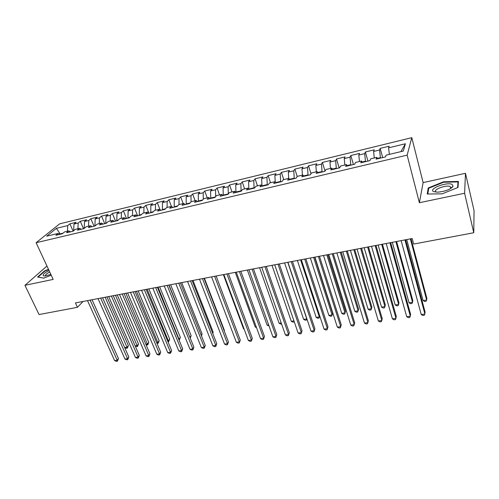<?xml version="1.0" encoding="UTF-8"?>
<svg xmlns="http://www.w3.org/2000/svg" width="499" height="499" viewBox="0 0 499 499"><rect width="100%" height="100%" fill="white"/><g stroke="black" fill="none" stroke-linecap="round" stroke-linejoin="round"><path stroke-width="0.75" d="M411.794 137.668L59.655 223.839L36.109 242.72L407.147 155.145L411.794 137.668L423.127 182.597L419.372 202.725L464.6 193.256L465.48 173.296L423.127 182.597M465.48 173.296L474.05 210.634L473.776 232.746L464.6 193.256M400.947 151.615L405.4 143.762L388.596 147.835L389.158 146.201L380.176 148.39L379.558 150.024L373.583 151.471L374.231 149.831L365.393 151.983L364.688 153.63L358.806 155.052L359.542 153.405L350.841 155.52L350.055 157.173L344.26 158.576L345.083 156.917L336.519 159L335.646 160.666L329.951 162.044L330.849 160.379L322.416 162.424L321.468 164.102L315.861 165.462L316.84 163.784L308.538 165.799L307.509 167.483L301.989 168.818L303.043 167.14L294.865 169.124L293.768 170.814L288.328 172.13L289.457 170.44L281.405 172.398L280.232 174.089L274.88 175.392L276.078 173.689L268.15 175.623L266.909 177.32L261.632 178.598L262.904 176.896L255.089 178.798L253.779 180.501L248.583 181.761L249.918 180.052L242.221 181.923L240.849 183.632L235.728 184.873L237.131 183.158L229.546 185.004L228.112 186.72L223.065 187.942L224.531 186.227L217.059 188.042L215.556 189.763L210.59 190.967L212.112 189.24L204.746 191.03L203.193 192.757L198.296 193.943L199.874 192.215L192.62 193.98L191.005 195.714L186.177 196.88L187.817 195.146L180.663 196.887L178.991 198.621L174.232 199.775L175.929 198.041L168.874 199.756L167.146 201.49L162.462 202.625L164.208 200.891L157.254 202.582L155.476 204.322L150.854 205.438L152.65 203.698L145.795 205.363L143.968 207.11L139.408 208.214L141.261 206.467L134.499 208.108L132.622 209.854L128.124 210.946L130.021 209.2L123.359 210.821L121.432 212.568L117.003 213.641L118.943 211.894L112.369 213.491L110.398 215.244L106.025 216.298L108.015 214.551L101.528 216.123L99.513 217.876L95.203 218.924L97.236 217.171L90.837 218.724L88.778 220.477L84.531 221.512L86.601 219.753L80.289 221.288L78.193 223.047L73.995 224.063L76.11 222.304L69.885 223.82L73.135 231.156M405.4 143.762L403.329 151.047L386.07 155.164L385.465 156.917L376.127 159.137L376.789 157.378L370.651 158.844L369.959 160.603L360.771 162.786L361.526 161.021L355.494 162.462L354.702 164.233L345.67 166.379L346.512 164.608L340.574 166.024L339.694 167.801L330.812 169.916L331.741 168.132L325.903 169.529L324.936 171.313L316.191 173.39L317.208 171.6L311.463 172.972L310.415 174.762L301.814 176.808L302.905 175.018L297.248 176.365L296.125 178.162L287.655 180.176L288.834 178.374L283.264 179.702L282.06 181.505L273.726 183.489L274.98 181.68L269.497 182.99L268.219 184.798L260.016 186.751L261.339 184.936L255.943 186.227L254.59 188.042L246.518 189.963L247.916 188.142L242.601 189.408L241.173 191.229L233.226 193.119L234.692 191.298L229.459 192.545L227.968 194.373L220.14 196.232L221.668 194.404L216.516 195.633L214.963 197.467L207.253 199.301L208.85 197.467L203.773 198.677L202.151 200.511L194.56 202.32L196.219 200.479L191.217 201.677L189.533 203.511L182.054 205.289L183.775 203.449L178.848 204.627L177.108 206.467L169.735 208.22L171.513 206.38L166.66 207.534L164.863 209.38L157.603 211.108L159.437 209.262L154.653 210.403L152.794 212.25L145.639 213.952L147.529 212.1L142.814 213.229L140.905 215.075L133.857 216.753L135.797 214.901L131.15 216.011L129.191 217.863L122.243 219.516L124.232 217.664L119.654 218.755L117.645 220.608L110.797 222.236L112.836 220.383L108.32 221.462L106.262 223.315L99.507 224.924L101.596 223.065L97.149 224.126L95.041 225.985L88.385 227.569L90.519 225.71L86.127 226.758L83.975 228.617L77.414 230.176L79.591 228.317L75.268 229.353L73.066 231.212L66.598 232.752L68.818 230.887L64.552 231.91L62.313 233.769L55.925 235.285L58.196 233.426L46.675 236.177L56.412 228.324L67.745 225.579L69.885 223.82M473.776 232.746L413.652 244.061L412.18 238.522L75.424 302.924L77.445 307.322L83.046 301.471M73.995 224.063L73.627 230.681M78.193 223.047L77.888 228.723M58.196 233.426L59.861 234.349M84.275 228.355L84.618 228.062M84.531 221.512L84.194 228.168M88.778 220.477L88.51 226.19M68.818 230.887L70.465 231.829M95.06 225.966L94.904 225.617L95.665 225.436M95.203 218.924L94.904 225.617M99.513 217.876L99.27 223.621M79.591 228.317L81.218 229.272M105.925 223.396L105.769 223.028L106.873 222.766M106.025 216.298L105.769 223.028M110.398 215.244L110.185 221.013M90.519 225.71L92.122 226.677M116.934 220.776L116.778 220.408L118.238 220.059M117.003 213.641L116.778 220.408M121.432 212.568L121.257 218.375M101.596 223.065L103.174 224.051M128.1 218.125L127.944 217.751L129.771 217.314M128.124 210.946L127.944 217.751M132.622 209.854L132.478 215.693M112.836 220.383L114.39 221.381M139.421 215.431L139.265 215.05L141.473 214.526M139.408 208.214L139.265 215.05M143.968 207.11L143.862 212.979M124.232 217.664L125.76 218.681M150.904 212.699L150.754 212.318L153.349 211.701M150.854 205.438L150.754 212.318M155.476 204.322L155.401 210.222M135.797 214.901L137.3 215.936M162.549 209.929L162.4 209.549L165.394 208.832M162.462 202.625L162.4 209.549M167.146 201.49L167.115 207.428M147.529 212.1L149.001 213.148M174.363 207.122L174.22 206.729L177.625 205.919M174.232 199.775L174.22 206.729M178.991 198.621L178.991 204.59M159.437 209.262L160.878 210.328M186.352 204.266L186.208 203.879L190.032 202.968M186.177 196.88L186.208 203.879M191.005 195.714L191.042 201.864M171.513 206.38L172.928 207.459M198.515 201.378L198.371 200.985L202.631 199.968M198.296 193.943L198.371 200.985M203.193 192.757L203.28 199.238M183.775 203.449L185.16 204.553M210.859 198.44L210.715 198.041L215.425 196.924M210.59 190.967L210.715 198.041M215.556 189.763L215.699 196.6M196.219 200.479L197.573 201.602M223.384 195.465L223.24 195.059L228.33 193.93M223.065 187.942L223.24 195.059M228.112 186.72L228.305 193.855M208.85 197.467L210.173 198.602M236.096 192.439L235.952 192.034L241.092 190.811L241.217 191.173M235.728 184.873L235.952 192.034M240.849 183.632L241.092 190.811M221.668 194.404L222.966 195.564M248.914 189.121L254.078 187.718L254.216 188.129M248.583 181.761L248.858 188.959M253.779 180.501L254.078 187.718M234.692 191.298L235.946 192.471M267.395 184.992L267.258 184.58L262.175 185.79M261.632 178.598L261.95 185.559M266.909 177.32L267.258 184.58M247.916 188.142L249.132 189.339M280.775 181.811L280.644 181.393L275.785 182.553M274.88 175.392L275.223 181.948M280.232 174.089L280.644 181.393M261.339 184.936L262.524 186.152M294.366 178.58L294.235 178.162L289.613 179.26M288.328 172.13L288.709 178.405M293.768 170.814L294.235 178.162M274.98 181.68L276.128 182.921M308.17 175.299L308.033 174.875L303.654 175.916M301.989 168.818L302.419 175.13M307.509 167.483L308.033 174.875M288.834 178.374L289.938 179.634M322.186 171.962L322.055 171.537L317.925 172.517M315.861 165.462L316.341 171.812M321.468 164.102L322.055 171.537M302.905 175.018L303.972 176.297M336.426 168.575L336.295 168.144L332.428 169.067M329.951 162.044L330.481 168.431M335.646 160.666L336.295 168.144M317.208 171.6L318.231 172.904M350.891 165.138L350.766 164.701L347.167 165.556M344.26 158.576L344.853 165.001M350.055 157.173L350.766 164.701M331.741 168.132L332.721 169.46M365.592 161.639L365.468 161.202L362.149 161.988M358.806 155.052L359.448 161.52M364.688 153.63L365.468 161.202M346.512 164.608L347.447 165.955M380.531 158.089L380.406 157.64L377.381 158.364M373.583 151.471L374.287 157.977M379.558 150.024L380.406 157.64M361.526 161.021L362.411 162.4M388.596 147.835L389.363 154.378M376.789 157.378L377.624 158.776M46.956 266.042L24.95 285.322L39.041 314.551L77.445 307.322M419.372 202.725L407.147 155.145M24.95 285.322L53.175 279.409L36.109 242.72M60.26 234.256L60.105 233.9L59.68 234.249M62.974 233.214L60.105 233.9L56.412 228.324M67.745 225.579L67.409 231.224M427.231 194.005L442.133 193.862L458.007 187.443L458.413 181.43L443.549 181.792L428.236 187.955L427.231 194.005M48.497 269.348L44.536 270.907L37.575 277.051L43.706 278.143L51.21 275.186M380.176 148.39L382.652 157.584M365.393 151.983L367.919 161.09M350.841 155.52L353.417 164.539M336.519 159L339.139 167.932M322.416 162.424L325.036 171.126M308.538 165.799L310.996 173.771M294.865 169.124L297.186 176.465M281.405 172.398L283.731 179.59M268.15 175.623L270.508 182.746M255.089 178.798L257.478 185.859M242.221 181.923L244.641 188.921M229.546 185.004L231.991 191.94M217.059 188.042L219.529 194.916M204.746 191.03L207.241 197.847M192.62 193.98L195.134 200.741M180.663 196.887L183.202 203.586M168.874 199.756L171.438 206.393M157.254 202.582L160.06 209.723M145.795 205.363L148.864 213.054M134.499 208.108L137.643 215.855M123.359 210.821L126.521 218.5M112.369 213.491L115.556 221.107M101.528 216.123L104.74 223.677M90.837 218.724L94.068 226.215M80.289 221.288L83.539 228.723M452.044 187.562L451.501 187.568M451.04 187.58L450.366 187.587M428.579 189.308L428.236 187.955M443.661 182.254L443.549 181.792M44.704 271.263L44.536 270.907M404.932 239.907L424.905 313.996L421.243 314.545L401.159 240.63M405.637 239.776L425.129 312.199L424.312 315.249L422.853 315.468L421.243 314.545M406.716 239.57L423.102 300.579L426.651 300.018L426.863 298.333L411.001 238.747M423.102 300.579L424.655 301.49L426.071 301.265L426.651 300.018L410.353 238.871M389.931 242.776L410.334 316.185L406.722 316.728L386.214 243.487M390.705 242.633L410.615 314.389L409.785 317.42L408.344 317.638L406.722 316.728M375.167 245.602L395.981 318.343L392.426 318.873L371.512 246.3M376.003 245.439L396.325 316.553L395.476 319.566L394.06 319.778L392.426 318.873M392.32 242.321L409.043 302.793L412.542 302.238L412.804 300.56L396.611 241.504M409.043 302.793L410.608 303.691L412.006 303.473L412.542 302.238L395.9 241.635M378.142 245.034L395.196 304.97L398.639 304.427L398.957 302.756L382.44 244.211M395.196 304.97L396.767 305.862L398.14 305.65L398.639 304.427L381.666 244.36M433.818 191.66L437.685 192.165C445.245 191.435 450.385 189.483 453.092 186.308L452.007 184.331C446.212 181.755 427.512 189.277 433.818 191.66M450.466 188.659L450.921 188.029L450.117 186.52C445.856 184.574 431.86 190.082 436.201 191.996L436.594 192.165M427.805 193.999L428.753 188.229L443.599 182.254L457.995 181.917L457.608 187.605M458.294 183.183L457.995 181.917M49.058 270.558C45.496 272.311 43.525 273.826 43.139 275.117C43.089 275.772 43.762 276.053 45.153 275.972L50.854 274.425M49.732 272.011C47.143 273.315 45.715 274.438 45.459 275.379L45.765 275.891M43.769 278.118L38.086 277.107L44.823 271.15L48.634 269.653M360.634 248.383L381.847 320.464L378.348 320.994L357.034 249.07M361.538 248.209L382.246 318.68L381.386 321.674L379.989 321.88L378.348 320.994M346.325 251.116L367.925 322.56L364.476 323.078L342.782 251.795M347.298 250.935L368.374 320.776L367.501 323.751L366.123 323.957L364.476 323.078M364.176 247.704L381.542 307.122L384.935 306.586L385.309 304.914L368.487 246.88M381.542 307.122L383.126 308.002L384.48 307.789L384.935 306.586L367.644 247.042M350.417 250.336L368.094 309.243L371.437 308.713L371.861 307.047L354.733 249.506M368.094 309.243L369.684 310.116L371.019 309.904L371.437 308.713L353.835 249.681M332.24 253.81L354.209 324.618L350.809 325.13L328.747 254.478M333.27 253.617L354.714 322.841L353.822 325.797L352.469 325.997L350.809 325.13M336.862 252.924L354.833 311.326L358.132 310.808L358.6 309.143L341.191 252.101M354.833 311.326L356.429 312.193L357.746 311.987L358.132 310.808L340.231 252.282M318.368 256.461L340.698 326.652L337.349 327.151L314.931 257.122M319.46 256.255L341.254 324.88L340.349 327.812L339.014 328.011L337.349 327.151M341.254 324.88L340.349 327.812M323.508 255.482L341.765 313.384L345.015 312.873L345.533 311.214L327.843 254.652M345.533 311.214L344.666 314.039L345.015 312.873L326.833 254.846M344.666 314.039L343.368 314.239L341.765 313.384M304.708 259.075L327.381 328.648L324.082 329.147L301.327 259.723M305.862 258.856L327.986 326.882L327.07 329.802L325.753 329.995L324.082 329.147M327.986 326.882L327.07 329.802M310.353 257.995L328.878 315.418L332.084 314.913L332.652 313.253L314.688 257.166M332.652 313.253L331.773 316.06L332.084 314.913L313.622 257.372M331.773 316.06L330.494 316.26L328.878 315.418M291.254 261.651L314.258 330.619L311.008 331.111L287.923 262.287M292.464 261.42L314.913 328.86L313.99 331.76L312.692 331.954L311.008 331.111M314.913 328.86L313.99 331.76M297.385 260.478L316.179 317.414L319.335 316.921L300.61 259.86M319.747 315.923L319.061 318.056L317.794 318.25L316.179 317.414M319.061 318.056L319.728 315.861M278.005 264.183L301.327 332.565L298.121 333.045L274.724 264.813M279.272 263.94L302.026 330.806L301.09 333.688L299.812 333.881L298.121 333.045M302.026 330.806L301.09 333.688M284.605 262.923L303.648 319.385L306.766 318.898L287.78 262.312M306.916 318.917L306.523 320.021L305.276 320.215L303.648 319.385M306.523 320.021L306.848 318.699M264.95 266.678L288.584 334.48L285.422 334.954L261.719 267.296M266.266 266.429L289.326 332.727L288.378 335.59L287.118 335.777L285.422 334.954M289.326 332.727L288.378 335.59M272.005 265.331L291.297 321.331L293.961 320.913M294.248 321.749L292.932 322.154L291.297 321.331M252.089 269.142L276.016 336.37L272.903 336.837L248.907 269.747M253.461 268.88L276.802 334.623L275.847 337.467L274.606 337.655L272.903 336.837M276.802 334.623L275.847 337.467M259.592 267.707L279.116 323.252L281.205 322.922M281.561 323.938L280.756 324.063L279.116 323.252M239.42 271.562L263.628 338.228L260.559 338.69L236.283 272.161M240.836 271.294L264.458 336.488L263.491 339.314L262.268 339.501L260.559 338.69M264.458 336.488L263.491 339.314M247.348 270.046L267.102 325.142L268.637 324.899M268.992 325.909L267.102 325.142M226.933 273.951L251.415 340.062L248.39 340.518L223.839 274.544M228.399 273.67L252.288 338.328L251.309 341.135L250.099 341.316L248.39 340.518M252.288 338.328L251.309 341.135M235.272 272.354L255.251 327.007L256.243 326.851M256.517 327.618L255.251 327.007M214.626 276.303L239.37 341.871L236.389 342.32L211.576 276.889M216.136 276.016L240.281 340.143L239.295 342.938L238.104 343.112L236.389 342.32M240.281 340.143L239.295 342.938M223.371 274.631L243.562 328.847L244.023 328.779M244.154 329.128L243.562 328.847M202.494 278.623L227.494 343.661L224.556 344.098L199.488 279.197M204.047 278.33L228.448 341.934L227.494 343.661L227.45 344.709L226.278 344.884L224.556 344.098M228.448 341.934L227.45 344.709M190.537 280.912L215.786 345.42L212.88 345.857L187.574 281.48M192.134 280.606L216.772 343.699L215.786 345.42L215.768 346.456L214.607 346.63L212.88 345.857M216.772 343.699L215.768 346.456M224.176 330.8L224.407 330.394L204.422 278.255M224.407 330.394L224.238 330.962M178.748 283.164L204.234 347.154L201.365 347.585L175.829 283.725M180.388 282.852L205.257 345.439L204.234 347.154L204.241 348.183L203.099 348.352L201.365 347.585M205.257 345.439L204.241 348.183M212.63 333.089L213.173 332.172L193.001 280.438M213.173 332.172L212.786 333.494M167.128 285.391L192.832 348.87L190.013 349.294L164.246 285.939M168.805 285.066L193.893 347.161L192.832 348.87L192.876 349.88L191.747 350.049L190.013 349.294M193.893 347.161L192.876 349.88M201.234 335.309L202.089 333.925L181.736 282.596M202.089 333.925L201.484 335.952M155.663 287.58L181.592 350.554L178.804 350.978L152.825 288.123M157.385 287.249L182.684 348.851L181.592 350.554L181.661 351.564L180.544 351.726L178.804 350.978M182.684 348.851L181.661 351.564M189.913 337.299L191.148 335.659L170.621 284.717M190.144 337.879L169.018 285.029M191.148 335.659L190.25 338.135M144.361 289.744L170.502 352.225L167.751 352.637L141.56 290.275M146.12 289.408L171.625 350.523L170.502 352.225L170.589 353.217L169.492 353.379L167.751 352.637M171.625 350.523L170.589 353.217M178.667 339.071L179.284 338.971L180.351 337.368L159.655 286.819M180.351 337.368L179.353 339.969L158.015 287.131M133.214 291.871L159.555 353.866L156.842 354.278L130.451 292.402M135.011 291.528L160.715 352.175L159.555 353.866L159.674 354.851L158.588 355.014L156.842 354.278M160.715 352.175L159.674 354.851M167.577 340.817L168.593 340.655L169.691 339.058L148.833 288.884M169.691 339.058L168.687 341.64L147.155 289.208M168.687 341.64L167.97 341.753M122.224 293.973L148.758 355.488L146.076 355.893L119.498 294.497M124.051 293.624L149.943 353.803L148.758 355.488L148.895 356.467L147.829 356.623L146.076 355.893M149.943 353.803L148.895 356.467M156.63 342.539L158.046 342.314L159.169 340.723L138.154 290.929M159.169 340.723L158.158 343.293L136.445 291.254M158.158 343.293L156.998 343.406M111.377 296.05L138.098 357.091L135.454 357.49L108.688 296.562M113.242 295.695L139.321 355.407L138.098 357.091L138.26 358.057L137.206 358.213L135.454 357.49M139.321 355.407L138.26 358.057M145.833 344.241L147.623 343.954L148.777 342.37L127.613 292.944M148.777 342.37L147.76 344.921L125.873 293.275M147.76 344.921L146.076 344.803M100.679 298.096L127.576 358.675L124.968 359.062L98.022 298.602M124.663 347.572L127.176 347.179L128.386 345.595L127.364 348.121L126.353 348.283L124.663 347.572L102.582 297.735L128.829 356.997L127.576 358.675L127.769 359.623L126.721 359.779L124.968 359.062M128.829 356.997L127.769 359.623M135.173 345.919L137.337 345.576L138.516 343.992L117.215 294.934M138.516 343.992L137.499 346.537L115.437 295.271M137.499 346.537L135.291 346.194M90.119 300.117L117.196 360.234L114.62 360.621L87.506 300.616M92.053 299.743L118.475 358.563L117.196 360.234L117.402 361.176L116.379 361.332L114.62 360.621M118.475 358.563L117.402 361.176M128.386 345.595L106.942 296.899M127.364 348.121L105.139 297.242M450.921 188.029L453.092 186.308M450.747 188.323L450.341 186.62"/></g></svg>
